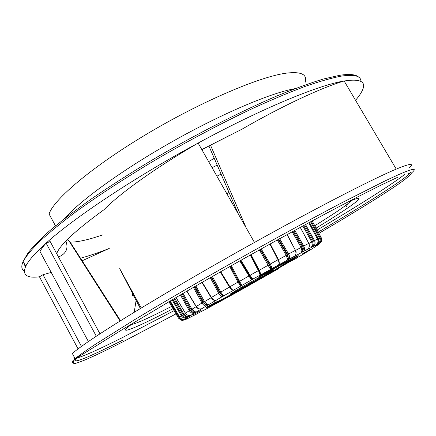 <?xml version="1.0" encoding="UTF-8"?>
<svg xmlns="http://www.w3.org/2000/svg" width="436" height="436" viewBox="0 0 436 436"><rect width="100%" height="100%" fill="white"/><g stroke="black" fill="none" stroke-linecap="round" stroke-linejoin="round"><path stroke-width="0.65" d="M168.874 301.668L178.488 318.117L179.125 317.74C180.155 319.223 181.556 319.801 183.322 319.474L182.695 319.266M179.648 317.086L170.013 300.998M172.127 299.755L181.343 315.828L182.123 315.381C183.158 316.907 184.532 317.539 186.243 317.272L183.196 314.792L183.97 314.345L174.732 298.229M193.475 313.827L191.35 314.994C189.017 315.98 187.039 315.364 185.425 313.141L176.024 297.477M180.406 294.916L189.284 310.715L190.156 310.225C191.181 311.8 192.461 312.519 194.004 312.378L191.093 309.724L191.96 309.233M203.547 307.707L201.754 308.672C199.704 309.473 197.873 308.737 196.249 306.454L186.957 291.106M193.388 287.373L201.988 303.015L202.893 302.513L206.277 305.015L203.617 302.143L204.511 301.641L195.868 285.94M217.482 299.51L216.207 300.17C214.621 300.693 213.03 299.783 211.427 297.439L202.222 282.277M210.272 277.656L218.665 293.221L219.515 292.752L222.284 295.673L219.957 292.551L220.796 292.093L212.365 276.457M234.203 289.853L233.663 290.109C232.682 290.278 231.418 289.161 229.865 286.757L220.73 271.683M229.767 266.549L238.012 282.103L238.743 281.716L240.781 285.079L238.852 281.7L239.571 281.318L231.276 265.698M239.795 260.881L250.738 278.887L251.256 279.362L252.88 279.296L250.041 275.296L240.977 260.216M250.226 255.022L258.395 270.609L258.94 270.336L260.21 273.732M259.355 249.921L270.162 268.799L271.132 269.105L271.661 268.723C272.075 268.102 271.584 266.549 270.2 264.053L261.208 248.891M269.868 244.078L278.032 259.747L278.402 259.573C279.182 260.608 279.667 264.309 278.768 264.576M277.301 239.969L286.272 255.376L287.749 259.976L288.943 259.235C290 258.265 289.88 256.521 288.588 254.008L279.65 238.672M287.002 234.633L295.461 250.346C296.376 251.37 296.327 253.103 295.314 255.545M292.158 231.81L301.102 247.474L301.903 250.798L301.407 252.646L303.134 251.61C304.715 250.368 304.906 248.487 303.701 245.975L294.791 230.371M300.268 227.385L308.781 243.375C309.658 245.032 309.56 246.705 308.486 248.395M302.835 225.995L311.795 242.024L312.356 245.403L311.13 247.621L313.233 246.395C315.173 244.967 315.588 243.005 314.465 240.509L305.532 224.529M317.479 239.086L308.802 222.758L317.473 239.108M312.558 229.827L317.757 239.31L318.16 242.683L316.378 245.168L318.683 243.844C320.809 242.334 321.348 240.356 320.291 237.898L311.266 221.428M312.181 220.938L321.212 237.658C322.237 240.094 321.664 242.073 319.49 243.593L317.043 245.31L318.988 243.877M299.81 256.166L295.886 258.575M279.111 267.906L278.353 268.772L274.244 271.132M271.993 272.048L278.353 268.772L278.762 268.107M271.911 272.091L288.452 262.467M193.709 314.492L201.476 310.061L193.709 314.492M265.671 272.593L258.853 276.255L265.671 272.593M301.957 254.155L309.827 249.648L301.957 254.155M240.176 289.995L246.493 286.539L240.176 289.995M270.484 271.132L239.5 288.398L230.873 293.63C229.385 294.665 230.53 294.202 234.296 292.245L264.156 275.596L273.841 269.677L270.484 271.132M267.208 275.094L261.589 278.293M251.561 283.961L245.55 287.389M261.6 278.282L251.572 283.956M235.489 293.008L229.489 296.3M220.207 301.434L214.49 304.475M206.631 308.792L201.601 311.375M195.568 314.634L197.492 313.528M197.513 313.517L203.819 310.203M203.558 310.339L202.151 311.086M195.802 314.509L191.382 316.607M187.671 318.585L184.891 319.686M193.715 315.451L194.184 315.217M182.531 320.4L184.613 319.839L181.213 320.171L178.488 318.117L181.005 320.111M186.395 318.83L188.641 317.893L184.624 319.828M184.341 319.223L183.365 319.321M179.659 317.272L179.692 317.321C181.3 319.321 183.267 319.801 185.589 318.754L187.169 317.67C184.842 318.656 182.902 318.046 181.343 315.828L179.648 317.043L170.193 300.895M185.589 318.754L187.971 317.43L184.428 319.746L184.303 319.386L186.777 318.438L185.273 318.918M193.497 313.816L187.169 317.67L187.18 317.228L189.42 316.432L186.243 317.272L186.619 316.503L183.97 314.345L185.48 313.337M187.529 316.705L186.619 316.503M191.35 314.994L194.696 312.928C192.63 313.746 190.826 313.01 189.284 310.715L185.442 313.162M203.59 307.685L194.696 312.928L194.832 312.41L196.669 311.871L195.279 311.833L194.832 312.41L194.004 312.378L194.478 311.549L191.965 309.233L183.055 293.373M195.279 311.833L194.478 311.549M201.732 308.683L206.697 305.74C205.062 306.295 203.492 305.385 201.988 303.015L196.118 306.557L186.815 291.188M217.548 299.472L206.697 305.74L206.942 305.151L208.217 304.949L207.449 304.546L206.942 305.151L206.277 305.015L206.806 304.154L204.511 301.641L211.204 297.684L204.511 301.647M207.449 304.546L206.806 304.154M216.163 300.191L222.415 296.573C221.357 296.785 220.109 295.668 218.665 293.221L211.166 297.619L201.944 282.435M234.339 289.787L222.415 296.573L222.736 295.94L223.33 296.131L223.248 295.33L222.736 295.94L222.284 295.673L222.801 294.818L220.796 292.093L229.472 287.09M223.248 295.33L222.801 294.818M230.976 289.052L232.268 290.044M220.289 271.933L229.434 287.024C232.355 290.523 230.535 289.384 233.473 290.18L240.634 286.136L238.012 282.103L229.461 287.019M252.417 279.4L240.634 286.136L241.457 284.904L240.999 285.482L240.781 285.079L241.222 284.272L239.571 281.318L249.452 275.705M241.457 284.904L241.222 284.272M251.496 278.806L240.356 260.565L249.414 275.666L258.395 270.609C259.687 273.165 260.167 274.735 259.84 275.307L259.78 275.35M251.256 279.362L251.834 279.236L251.49 278.838M259.807 275.323L260.554 274.146L260.526 273.399L259.235 270.244L251.011 254.58M259.235 270.244L269.159 264.707L270.827 268.222L269.41 264.516L260.412 249.332M269.857 268.205L270.827 268.222L270.93 268.685L270.162 268.799M259.344 275.666L271.132 269.105L270.93 268.685L271.661 268.723L278.364 265.023C279.351 264.085 279.242 262.33 278.032 259.747L269.41 264.516M278.827 261.774L278.081 259.829M278.435 259.638L287.144 254.875L288.398 258.575L287.706 254.515L278.768 239.162M287.384 258.581L288.398 258.575L288.272 259.164L287.482 259.284M277.367 265.644L287.749 259.976L288.272 259.164L288.943 259.235L294.643 256.15C296.18 254.918 296.382 253.016 295.243 250.438L287.706 254.515M278.44 264.968L277.449 265.595M301.107 247.49L295.499 250.433L301.985 246.978L302.889 250.804L303.451 248.498L302.807 246.482L293.897 230.862M301.903 250.798L302.889 250.804L302.562 251.49L301.805 251.594M293.063 257.093L301.407 252.646L302.562 251.49L303.134 251.61L307.407 249.37C309.337 247.942 309.762 245.953 308.677 243.402L302.807 246.482M294.665 256.134L293.112 257.066M308.841 243.495L312.628 241.56L313.261 245.452C314.296 244.16 314.421 242.667 313.626 240.977L304.693 224.987M312.356 245.403L313.261 245.452L312.786 246.204L312.111 246.264M305.418 250.537L311.13 247.621L312.786 246.204L313.233 246.395L315.817 245.13C317.958 243.604 318.509 241.593 317.463 239.092L313.626 240.977M307.407 249.37L305.445 250.515M317.615 239.359L318.476 238.917L318.934 242.798C320.106 241.457 320.318 239.953 319.566 238.285L310.546 221.82M318.16 242.683L318.934 242.798L318.373 243.588L317.817 243.582M313.604 246.4L316.378 245.168L318.373 243.588L319.49 243.593M315.817 245.13L313.62 246.389M321.43 241.359L318.454 244.7L319.392 243.98M318.296 244.264L317.043 245.31L319.37 243.991L319.239 243.735M316.71 245.675L313.391 248.024M313.898 247.523L314.552 247.092M318.193 244.547L317.768 244.858M308.497 250.923L304.132 253.681M306.132 252.368L307.838 251.327M297.946 257.273L299.428 256.395M274.124 271.197L267.268 275.062M296.137 256.57L295.761 256.82M288.975 260.646L289.204 261.273L288.986 260.641M288.894 260.733L288.022 261.262L288.343 261.829L288.899 261.518L288.561 261.693L288.24 261.131M266.02 272.843L263.23 274.408L265.998 272.8M266.374 272.669L267.993 271.666L266.341 272.604M268.036 271.606L268.587 271.279L267.993 271.53M267.295 272.162L270.276 270.424L267.273 272.124M271.388 269.846L273.192 268.827L271.377 269.83M273.339 268.794L275.868 267.366L273.252 268.636M274.931 267.993L278.25 266.004L274.914 267.966M277.067 266.837L280.299 264.963L277.056 266.816M280.462 264.903L282.136 263.998L279.994 265.262M280.092 265.208L278.871 265.775M279.432 265.519L279.814 265.246M280.081 265.153L280.441 264.925M280.452 264.935L280.833 264.701M280.844 264.723L281.422 264.38M281.438 264.407L280.315 264.99M281.247 264.576L284.686 262.63L281.231 264.543M282.632 263.873L286.806 261.437L282.621 263.851M286.806 261.437L287.117 261.159M283.776 263.213L285.803 262.08L283.776 263.213M287.204 261.311L285.073 262.532M285.422 262.374L286.855 261.518M285.667 262.298L288.73 260.526L285.645 262.259M290.087 259.736L289.444 260.096L290.027 259.633M287.64 261.186L289.7 260.036L287.629 261.169M287.417 261.377L288.185 260.951L287.4 261.344M288.528 260.69L289.411 260.216L288.528 260.69M287.809 261.219L292.747 258.401L287.787 261.18M290.065 259.976L292.087 258.864L290.044 259.938M290.921 259.502L291.673 259.104L290.921 259.502M291.063 259.769L295.908 257.082L291.003 259.665M295.848 257.06L295.69 256.782M295.908 257.082L295.728 256.76M293.826 258.221L295.401 257.371L293.826 258.221M291.144 259.834L294.398 257.987L291.101 259.763M291.03 259.97L294.251 258.161L291.057 259.981L290.888 259.725M291.542 259.676L293.837 258.395L291.542 259.676M290.659 260.27L294.785 257.954L290.659 260.27L290.485 259.96M290.714 260.227L290.545 259.927M294.785 257.954L295.254 257.714L294.692 257.796M293.379 258.82L290.12 260.657L293.335 258.771M290.245 260.57L289.978 260.101M290.12 260.657L289.847 260.178M290.409 260.466L290.147 260.003M290.54 260.39L290.332 260.03M290.768 260.27L292.954 259.06L290.747 260.221M289.308 261.202L292.169 259.594L289.678 260.957L289.379 260.434M289.678 260.957L289.488 260.374M289.782 260.892L292.829 259.158M292.845 259.186L292.545 259.365M292.551 259.382L289.204 261.273M288.561 261.693L292.714 259.409L288.218 261.905L287.896 261.344M288.572 261.682L288.25 261.12M288.719 261.584L288.403 261.022M288.915 261.469L288.594 260.902M289.177 261.317L288.855 260.75M289.368 261.262L291.237 260.194L289.351 261.229M289.439 261.251L287.368 262.45L289.428 261.235M287.934 262.096L287.776 261.813M288.207 261.943L287.885 261.382M289.858 261.039L288.986 261.562L289.858 261.039M285.684 263.486L289.548 261.289L285.591 263.328M285.188 263.785L288.043 262.221L284.784 263.84M280.904 266.369L284.61 264.358L280.844 266.265M284.61 264.358L284.441 264.058M281.95 265.791L283.858 264.712L281.939 265.775M281.629 266.004L279.345 267.306L281.618 265.987M281.765 265.955L280.571 266.647L281.765 265.955M274.615 270.075L278.626 267.895L274.566 269.993M272.936 271.056L274.898 270.02L272.892 270.974M275.121 269.922L275.677 269.617L275.083 269.846M270.81 272.298L273.748 270.68L270.761 272.217M271.268 272.026L272.544 271.296L271.225 271.944M272.544 271.296L272.86 271.127L272.495 271.203M271.704 271.851L273.29 270.936L271.693 271.83M268.472 273.645L271.143 272.178L268.429 273.568M265.491 275.356L267.976 273.966L265.453 275.285M266.549 274.8L267.628 274.168L266.478 274.696M268.086 273.944L267.088 274.5M267.099 274.517L267.382 274.337M267.388 274.348L267.764 274.108M264.854 275.71L262.728 276.915L264.815 275.65M263.557 276.489L265.213 275.579L263.535 276.446M262.728 276.915L260.336 278.212M260.385 278.293L262.434 277.018M262.374 277.209L260.968 277.999L262.374 277.198M252.155 282.986L255 281.46L252.095 282.882M253.338 282.386L254.57 281.689L253.294 282.31M251.474 283.367L249.261 284.621L251.419 283.264M250.967 283.673L249.594 284.435L250.962 283.667M248.624 284.877L246.378 286.234L248.602 284.844M248.324 285.122L246.732 286.032L248.324 285.122M244.487 287.248L245.572 286.708L244.443 287.166M243.539 287.76L241.5 288.964L243.501 287.689M237.538 291.085L235.467 292.3L237.495 291.008M237.484 291.128L235.832 292.087L237.484 291.128M234.819 292.578L232.895 293.733L234.775 292.502M232.137 294.196L233.058 293.668L232.028 294M228.982 295.848L227.499 296.66L228.971 295.831M225.194 297.908L227.974 296.322L225.172 297.875M226.437 297.156L227.565 296.524L226.371 297.041M226.071 297.325L223.297 298.938L226.017 297.232M223.297 298.938L221.995 299.543M221.651 299.799L224.453 298.202L221.63 299.761M223.761 298.622L222.633 299.009M222.714 299.161L222.965 298.834M223.041 298.971L223.33 298.644M223.401 298.764L223.673 298.464M222.017 299.603L223.292 298.894M220.398 300.48L222.671 299.14L220.387 300.459M218.104 301.521L215.003 303.287L218 301.336M214.463 303.56L217.199 301.979L213.248 304.105M213.275 304.148L215.869 302.639L215.629 302.197M215.869 302.639L215.766 302.126M215.825 302.682L215.847 302.083M216.098 302.535L216.142 302.061M216.332 302.41L216.332 302.023M216.523 302.322L216.354 302.012M216.49 302.344L213.716 303.897M213.722 303.908L214.081 303.679M215.068 303.118L216.136 302.535L215.068 303.118M212.501 304.535L215.657 302.742L212.485 304.502M213.673 303.832L211.607 304.878L213.624 303.739M214.85 303.129L214.632 302.742M214.992 303.058L214.774 302.666M215.515 302.807L215.28 302.388M215.657 302.742L215.417 302.312M214.594 303.243L214.114 303.521L214.594 303.243L214.392 302.878M214.697 303.2L214.49 302.824M212.049 304.595L209.493 306.088L212.043 304.579M213.885 303.576L213.705 303.26M214.065 303.483L213.885 303.156M214.147 303.445L213.967 303.113M209.493 306.088L209.291 305.723M209.503 306.067L209.307 305.712M209.711 305.941L209.514 305.592M210.065 305.772L210.288 305.423L209.721 305.478M210.79 305.38L210.152 305.543M211.155 305.075L213.645 303.663L213.487 303.38M213.645 303.663L213.536 303.352M213.7 303.641L210.757 305.298M210.414 305.423L213.16 303.565M213.34 303.772L210.621 305.32M211.073 305.086L213.466 303.728L213.324 303.472M213.466 303.728L213.373 303.445M213.52 303.707L211.128 305.064M209.825 305.663L213.079 303.609M213.22 303.816L209.989 305.636M294.447 257.382L293.183 258.417L294.207 257.861L290.311 260.041L294.578 257.622M258.27 279.596L256.123 280.724L258.254 279.569M216.752 302.437L220.142 300.491L216.752 302.437M77.041 358.038C84.639 355.792 99.572 349.073 121.835 337.878L174.128 310.628M317.097 230.072C357.585 206.124 392.405 184.259 405.071 174.084M74.965 358.425C73.782 358.496 73.531 358.027 74.218 357.024M73.09 362.567C71.281 362.687 71.951 361.39 75.101 358.675L72.349 353.52C76.186 350.037 84.17 344.277 96.307 336.238C127.045 315.822 190.619 277.945 254.455 242.454C318.438 206.811 373.81 178.444 396.248 169.108L344.135 80.992C321.773 87.511 281.683 106.21 241.898 129.236L201.83 149.597M409.061 168.1C414.685 162.922 410.418 163.255 396.248 169.108M132.849 294.077C131.879 295.624 132.479 296.262 134.659 295.995M226.802 193.655L229.014 192.499M119.698 268.636L140.365 308.546M67.171 239.707L69.765 241.43L69.133 241.201L120.107 321.01M99.969 333.834L50.162 241.533L46.123 243.119C43.18 246.4 41.142 249.207 40.014 251.55L88.388 341.557M66.032 241.446C68.512 248.673 65.999 253.856 58.506 257M96.307 336.238L46.123 243.119C73.809 217.967 134.713 177.31 198.129 143.062C156.088 167.435 119.769 193.53 104.057 209.656L98.078 213.994M109.278 248.384L82.115 260.799M246.127 227.756L210.479 145.101M355.542 100.28C358.986 96.285 361.34 92.792 362.61 89.805C366.289 81.51 360.131 78.573 344.135 80.992C318.869 85.009 261.616 108.548 198.129 143.062L254.455 242.454M51.225 272.413L42.99 274.713L39.463 276.795C26.64 278.408 22.062 274.909 25.724 266.303C28.378 260.723 35.174 252.994 46.123 243.119M208.653 161.636L214.207 158.263M348.053 205.122L347.743 204.582M81.445 346.424L42.99 274.713M78.082 348.898L39.463 276.795M55.486 225.87L49.072 214.027C53.563 199.519 92.225 166.601 146.894 133.988C201.514 101.359 260.232 76.436 286.55 73.117C301.336 71.4 307.538 74.463 305.156 82.311M221.047 174.1L216.91 176.209M178.569 318.253L168.885 301.663M319.566 238.285L321.212 237.658M295.613 258.712L288.49 262.445M245.364 287.438L235.609 292.921M229.489 296.267L220.316 301.369M214.801 304.306L206.784 308.704M192.347 316.133L188.221 318.313M186.15 318.972L186.357 319.185L188.641 317.893M249.43 275.666C251.801 279.34 251.152 278.648 252.313 279.405L259.84 275.307M318.427 244.71L315.56 246.416M313.037 248.237L305.805 252.564M303.897 253.806L297.706 257.414M259.611 276.451L261.344 275.563C280.866 264.723 292.115 259.044 286.387 262.81C280.931 266.423 261.322 277.786 243.653 287.607C225.63 297.586 216.539 302.328 216.392 301.826L206.075 307.587C200.92 312.192 288.36 263.268 297.374 256.542C302.246 253.142 287.504 260.679 263.775 273.863L259.692 276.391M179.125 317.74L169.511 301.292M182.123 315.381L172.907 299.303M173.959 298.682L183.196 314.792M190.156 310.225L181.272 294.409M182.194 293.869L191.093 309.724M191.965 309.228L196.173 306.65M202.893 302.513L194.282 286.861M194.99 286.447L203.617 302.143M219.515 292.752L211.111 277.176M211.536 276.931L219.957 292.551M220.316 271.922L229.456 287.008M238.743 281.716L230.481 266.145M230.573 266.096L238.852 281.7M250.738 278.887L251.485 278.833L251.338 278.599M258.935 270.331L250.755 254.728M269.159 264.707L260.139 249.485M287.144 254.875L278.179 239.484M301.985 246.978L293.047 231.325M312.628 241.56L303.669 225.543M318.476 238.917L309.435 222.42M261.311 275.274L261.344 275.563M295.87 257.011L297.129 256.123M207.498 306.726L209.362 305.854M288.06 261.082L287.477 261.584M347.089 202.397C373.02 190.914 353.547 205.351 316.067 228.132M173.664 308.399C134.108 329.027 111.278 338.363 135.427 321.599M411.023 172.056L408.821 174.433C398.847 183.202 361.7 206.468 318.204 232.11M122.576 341.971C106.035 350.386 93.195 356.512 84.061 360.349C75.978 363.357 70.196 366.191 75.101 358.675C79.243 355.329 85.919 350.588 95.113 344.456L134.348 319.85C159.107 304.862 188.968 287.351 221.101 269.001C264.292 244.46 308.17 220.425 342.701 202.326L385.097 180.896L399.327 174.313C413.388 168.258 417.541 167.724 411.802 172.721L411.769 172.749M123.001 340.031C88.879 357.313 67.122 366.518 78.115 357.084L122.56 329.436L183.305 293.226C230.644 265.72 284.752 235.527 328.21 212.348L357.613 196.936L381.178 185.06L398.232 177.011M351.149 200.653C348.07 204.299 335.943 212.664 314.759 225.739M171.631 306.388C149.494 317.719 136.065 323.757 131.356 324.498M70.196 242.105C77.232 242.236 87.451 240.034 100.863 235.495L102.406 234.971M108.847 248.591C98.078 252.831 88.617 256.041 80.464 258.21M56.702 253.648C59.667 245.119 75.45 230.459 104.057 209.656M294.959 88.661C271.323 92.748 222.365 113.376 172.542 141.487C122.707 169.593 79.935 200.713 64.43 218.692M24.934 264.821L25.315 267.192M360.915 81.428C361.035 75.951 354.484 74.185 341.257 76.126C331.616 77.984 319.61 81.39 305.249 86.355C289.613 92.219 272.173 99.544 252.929 108.324C222.545 122.701 191.191 139.237 158.868 157.936C127.481 176.493 98.825 195.143 75.575 212.032C61.144 222.894 49.17 232.682 39.66 241.408C31.632 249.414 26.127 256.106 23.146 261.48C21.042 266.156 21.435 269.361 24.312 271.088M212.081 167.68L217.183 165.151M182.428 320.395L181.213 320.171M184.483 319.19C182.662 319.653 181.065 319.032 179.692 317.321M190.745 315.261C188.548 315.866 186.761 315.168 185.382 313.179L175.975 297.505M201.388 308.835C198.767 309.195 197.007 308.432 196.113 306.552M215.994 300.262C214.463 300.889 212.85 300.006 211.16 297.614M270.772 267.606L269.906 265.42M270.222 243.882L278.397 259.567M287.199 234.524L295.455 250.34M300.355 227.341L308.775 243.364M297.881 255.828L296.829 256.254M215.973 302.017L216.409 301.995M408.821 174.433L407.965 172.983M122.838 341.84L176.019 313.871M275.879 258.308L276.62 257.883M318.88 233.369C342.173 219.684 362.768 207.182 380.666 195.851C391.49 188.935 399.349 183.621 404.254 179.905C407.687 177.256 410.2 174.858 411.802 172.721M136.108 300.36L134.206 312.301M120.554 320.733L69.836 241.544M201.868 149.662L230.268 135.024M238.432 214.174L208.893 145.929M348.075 205.089L347.77 204.56M346.909 206.926L346.189 205.688M25.157 267.573L24.574 264.151M25.724 266.303L23.146 261.48L27.741 253.305C32.564 247.092 39.681 239.751 49.083 231.287C61.1 221.166 75.542 210.141 92.41 198.2C110.493 185.889 130.086 173.348 151.199 160.584C194.178 135.182 239.751 111.834 276.833 95.985C294.583 88.699 310.1 83.047 323.381 79.025L339.775 75.281C349.59 73.782 355.901 74.414 358.703 77.161M141.237 308.023L119.704 268.647"/></g></svg>
